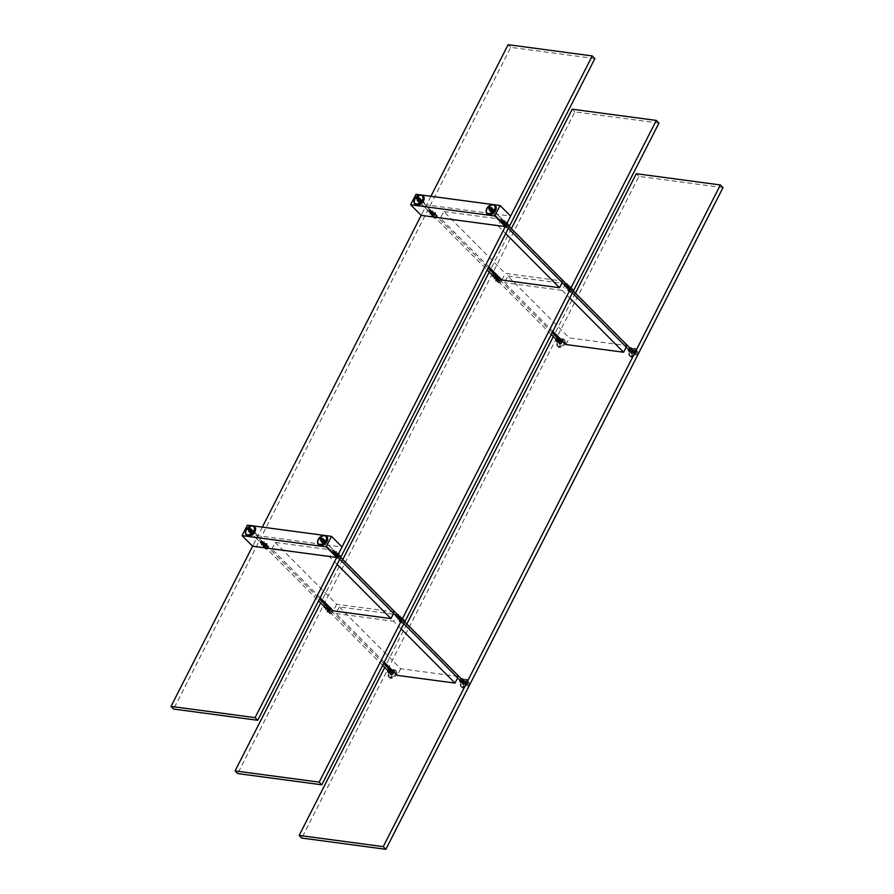 <?xml version="1.0" encoding="UTF-8"?>
<svg xmlns="http://www.w3.org/2000/svg" width="894" height="894" viewBox="0 0 894 894"><rect width="100%" height="100%" fill="white"/><g stroke="black" fill="none" stroke-linecap="round" stroke-linejoin="round"><path stroke-width="0.67" stroke-dasharray="4.47 3.35" d="M462.958 680.591A1.643 1.073 135.2 0 1 462.924 680.669A1.643 1.073 135.2 0 1 462.88 680.759A1.643 1.073 135.2 0 1 461.751 681.843A1.643 1.073 135.2 0 1 461.673 681.876M460.298 681.306A1.643 1.073 135.2 0 1 460.924 679.831A1.643 1.073 135.2 0 1 462.399 679.216M461.729 678.814A1.978 1.285 -44.8 0 0 459.907 680.625M575.434 293.143L554.906 333.428M554.235 334.747L553.297 336.602M406.859 624.001L386.331 664.287M385.66 665.594L384.711 667.449M558.225 338.345A1.978 1.285 -44.8 0 0 556.403 340.145M630.304 347.967A1.978 1.285 -44.8 0 0 628.482 349.777M389.65 669.193A1.978 1.285 -44.8 0 0 387.828 671.003M465.171 683.05A1.643 1.073 -44.8 0 0 465.137 681.731A1.643 1.073 -44.8 0 0 463.897 681.653A1.643 1.073 -44.8 0 0 462.723 682.826A1.643 1.073 -44.8 0 0 462.801 684.055A1.643 1.073 -44.8 0 0 465.171 683.05M559.454 340.111A1.643 1.073 135.2 0 1 559.42 340.189A1.643 1.073 135.2 0 1 559.387 340.279A1.643 1.073 135.2 0 1 558.247 341.363A1.643 1.073 135.2 0 1 558.169 341.396M556.806 340.826A1.643 1.073 135.2 0 1 557.42 339.351A1.643 1.073 135.2 0 1 558.906 338.737M561.667 342.57A1.643 1.073 -44.8 0 0 561.633 341.251A1.643 1.073 -44.8 0 0 560.404 341.173A1.643 1.073 -44.8 0 0 559.219 342.346A1.643 1.073 -44.8 0 0 559.298 343.575A1.643 1.073 -44.8 0 0 561.667 342.57M390.879 670.969A1.643 1.073 135.2 0 1 390.846 671.048A1.643 1.073 135.2 0 1 390.801 671.126A1.643 1.073 135.2 0 1 389.672 672.21A1.643 1.073 135.2 0 1 389.594 672.243M388.219 671.685A1.643 1.073 135.2 0 1 388.845 670.209A1.643 1.073 135.2 0 1 390.32 669.595M393.092 673.428A1.643 1.073 -44.8 0 0 393.058 672.109A1.643 1.073 -44.8 0 0 391.818 672.02A1.643 1.073 -44.8 0 0 390.644 673.193A1.643 1.073 -44.8 0 0 390.723 674.422A1.643 1.073 -44.8 0 0 393.092 673.428M631.533 349.733A1.643 1.073 135.2 0 1 631.51 349.811A1.643 1.073 135.2 0 1 631.466 349.9A1.643 1.073 135.2 0 1 630.326 350.984A1.643 1.073 135.2 0 1 630.248 351.018M628.884 350.459A1.643 1.073 135.2 0 1 629.499 348.984A1.643 1.073 135.2 0 1 630.985 348.369M633.745 352.202A1.643 1.073 -44.8 0 0 633.712 350.884A1.643 1.073 -44.8 0 0 632.483 350.794A1.643 1.073 -44.8 0 0 631.298 351.968A1.643 1.073 -44.8 0 0 631.376 353.197A1.643 1.073 -44.8 0 0 633.745 352.202M465.584 683.262A1.978 1.285 135.2 0 1 463.349 684.726A1.978 1.285 135.2 0 1 462.645 682.982A1.978 1.285 135.2 0 1 464.064 681.574A1.978 1.285 135.2 0 1 465.573 681.709A1.978 1.285 135.2 0 1 465.584 683.262M723.011 187.595L638.919 176.364L301.77 838.069M634.159 352.415A1.978 1.285 135.2 0 1 631.924 353.879A1.978 1.285 135.2 0 1 631.231 352.124A1.978 1.285 135.2 0 1 632.639 350.727A1.978 1.285 135.2 0 1 634.148 350.85A1.978 1.285 135.2 0 1 634.159 352.415M562.08 342.782A1.978 1.285 135.2 0 1 559.845 344.246A1.978 1.285 135.2 0 1 559.152 342.503A1.978 1.285 135.2 0 1 560.56 341.095A1.978 1.285 135.2 0 1 562.069 341.229A1.978 1.285 135.2 0 1 562.08 342.782M393.505 673.64A1.978 1.285 135.2 0 1 391.259 675.104A1.978 1.285 135.2 0 1 390.566 673.361A1.978 1.285 135.2 0 1 391.985 671.953A1.978 1.285 135.2 0 1 393.494 672.087A1.978 1.285 135.2 0 1 393.505 673.64M636.293 173.715L638.919 176.364M626.225 347.073L626.962 345.62L569.299 337.91L507.859 276.056L504.495 282.683L552.827 331.339M626.962 345.62L565.522 283.756L507.859 276.056M565.522 283.756L562.158 290.382L504.495 282.683M562.158 290.382L569.791 298.06M565.936 344.536L569.299 337.91M384.252 662.197L335.909 613.53L339.284 606.914L396.947 614.614L458.387 676.467L457.639 677.931M339.284 606.914L400.724 668.768L458.387 676.467M400.724 668.768L397.349 675.383M401.205 628.918L393.572 621.229L396.947 614.614M335.909 613.53L393.572 621.229M398.512 616.067A1.151 0.749 135.2 0 1 397.573 616.994M396.634 616.514A1.151 0.749 135.2 0 1 398.042 615.117M397.629 614.703A1.486 0.972 -44.8 0 0 396.221 616.1M511.357 228.64L490.828 268.926M490.169 270.245L489.219 272.089M342.782 559.499L322.253 599.785M321.583 601.092L320.644 602.947M494.125 274.223A1.486 0.972 -44.8 0 0 492.728 275.62M566.204 283.856A1.486 0.972 -44.8 0 0 564.807 285.242M325.55 605.082A1.486 0.972 -44.8 0 0 324.142 606.467M400.736 618.503A1.151 0.749 -44.8 0 0 399.026 618.335A1.151 0.749 -44.8 0 0 400.736 618.503M495.008 275.587A1.151 0.749 135.2 0 1 494.08 276.514M493.13 276.034A1.151 0.749 135.2 0 1 494.538 274.637M497.232 278.023A1.151 0.749 -44.8 0 0 495.522 277.855A1.151 0.749 -44.8 0 0 497.232 278.023M326.433 606.445A1.151 0.749 135.2 0 1 325.494 607.372M324.556 606.881A1.151 0.749 135.2 0 1 325.952 605.495M328.657 608.87A1.151 0.749 -44.8 0 0 326.947 608.713A1.151 0.749 -44.8 0 0 328.657 608.87M567.087 285.208A1.151 0.749 135.2 0 1 566.159 286.136M565.209 285.655A1.151 0.749 135.2 0 1 566.617 284.27M569.31 287.644A1.151 0.749 -44.8 0 0 567.601 287.488A1.151 0.749 -44.8 0 0 569.31 287.644M401.149 618.715A1.486 0.972 135.2 0 1 398.947 618.503A1.486 0.972 135.2 0 1 401.149 618.715M658.945 123.081L574.853 111.862L237.692 773.567M569.724 287.857A1.486 0.972 135.2 0 1 567.522 287.644A1.486 0.972 135.2 0 1 569.724 287.857M497.645 278.235A1.486 0.972 135.2 0 1 495.444 278.023A1.486 0.972 135.2 0 1 497.645 278.235M329.07 609.082A1.486 0.972 135.2 0 1 326.869 608.87A1.486 0.972 135.2 0 1 329.07 609.082M572.216 109.202L574.853 111.862M562.147 282.571L562.896 281.107L505.233 273.408L443.793 211.554L440.418 218.17L488.761 266.837M562.896 281.107L501.456 219.253L443.793 211.554M501.456 219.253L498.081 225.869L440.418 218.17M498.081 225.869L505.713 233.557M501.858 280.023L505.233 273.408M337.139 564.416L329.506 556.727L332.87 550.112L394.31 611.965L393.572 613.429M320.175 597.695L271.843 549.028L329.506 556.727M271.843 549.028L275.207 542.412L332.87 550.112M275.207 542.412L336.647 604.266L394.31 611.965M336.647 604.266L333.283 610.881M334.378 551.699A1.151 0.749 135.2 0 1 332.713 552.403A1.151 0.749 135.2 0 1 334.356 550.771A1.151 0.749 135.2 0 1 334.378 551.699M334.445 551.553A1.486 0.972 -44.8 0 0 334.479 551.475L333.417 552.526A1.486 0.972 -44.8 0 0 334.445 551.553M430.908 196.278L421.186 215.365L426.516 204.894L510.619 216.113M262.333 527.136L252.6 546.223L257.941 535.741L342.033 546.972M430.942 211.073A1.486 0.972 -44.8 0 0 430.975 210.995L429.913 212.046A1.486 0.972 -44.8 0 0 430.942 211.073M503.02 220.695A1.486 0.972 -44.8 0 0 503.054 220.617L501.992 221.678A1.486 0.972 -44.8 0 0 503.02 220.695M262.367 541.932A1.486 0.972 -44.8 0 0 262.4 541.853L261.339 542.904A1.486 0.972 -44.8 0 0 262.367 541.932M336.658 554.001A1.151 0.749 -44.8 0 0 334.948 553.833A1.151 0.749 -44.8 0 0 336.658 554.001M430.874 211.219A1.151 0.749 135.2 0 1 429.221 211.923A1.151 0.749 135.2 0 1 430.852 210.291A1.151 0.749 135.2 0 1 430.874 211.219M433.154 213.521A1.151 0.749 -44.8 0 0 431.444 213.353A1.151 0.749 -44.8 0 0 433.154 213.521M262.3 542.077A1.151 0.749 135.2 0 1 260.635 542.77A1.151 0.749 135.2 0 1 262.277 541.149A1.151 0.749 135.2 0 1 262.3 542.077M264.579 544.368A1.151 0.749 -44.8 0 0 262.87 544.211A1.151 0.749 -44.8 0 0 264.579 544.368M502.953 220.84A1.151 0.749 135.2 0 1 501.299 221.544A1.151 0.749 135.2 0 1 502.931 219.924A1.151 0.749 135.2 0 1 502.953 220.84M505.233 223.142A1.151 0.749 -44.8 0 0 503.523 222.975A1.151 0.749 -44.8 0 0 505.233 223.142M337.072 554.202A1.486 0.972 135.2 0 1 334.87 553.989A1.486 0.972 135.2 0 1 337.072 554.202M594.868 58.579L510.776 47.348L173.615 709.054M505.658 223.355A1.486 0.972 135.2 0 1 503.456 223.142A1.486 0.972 135.2 0 1 505.658 223.355M433.579 213.722A1.486 0.972 135.2 0 1 431.377 213.51A1.486 0.972 135.2 0 1 433.579 213.722M264.993 544.58A1.486 0.972 135.2 0 1 262.791 544.368A1.486 0.972 135.2 0 1 264.993 544.58M508.138 44.7L510.776 47.348M332.691 552.201A1.151 0.749 -44.8 0 0 333.998 550.425A1.151 0.749 -44.8 0 0 332.691 552.201M332.724 552.648A1.486 0.972 135.2 0 1 333.306 550.291A1.486 0.972 135.2 0 1 332.724 552.648M260.646 543.027A1.486 0.972 135.2 0 1 261.227 540.669A1.486 0.972 135.2 0 1 260.646 543.027M322.51 541.943A1.151 0.749 135.2 0 1 323.818 540.166A1.151 0.749 135.2 0 1 322.51 541.943M260.612 542.569A1.151 0.749 -44.8 0 0 261.92 540.792A1.151 0.749 -44.8 0 0 260.612 542.569M250.432 532.321A1.151 0.749 135.2 0 1 251.739 530.544A1.151 0.749 135.2 0 1 250.432 532.321M322.198 542.043A1.486 0.972 -44.8 0 0 323.416 539.563A1.486 0.972 -44.8 0 0 322.198 542.043M250.119 532.422A1.486 0.972 -44.8 0 0 251.337 529.93A1.486 0.972 -44.8 0 0 250.119 532.422M257.941 535.741L247.415 525.136M419.007 201.463A1.151 0.749 135.2 0 1 420.314 199.686A1.151 0.749 135.2 0 1 419.007 201.463M418.694 201.563A1.486 0.972 -44.8 0 0 419.912 199.083A1.486 0.972 -44.8 0 0 418.694 201.563M490.772 211.196A1.486 0.972 -44.8 0 0 491.991 208.704A1.486 0.972 -44.8 0 0 490.772 211.196M429.187 211.722A1.151 0.749 -44.8 0 0 430.506 209.945A1.151 0.749 -44.8 0 0 429.187 211.722M491.085 211.096A1.151 0.749 135.2 0 1 492.404 209.319A1.151 0.749 135.2 0 1 491.085 211.096M501.277 221.343A1.151 0.749 -44.8 0 0 502.584 219.566A1.151 0.749 -44.8 0 0 501.277 221.343M429.232 212.169A1.486 0.972 135.2 0 1 429.802 209.811A1.486 0.972 135.2 0 1 429.232 212.169M501.31 221.79A1.486 0.972 135.2 0 1 501.88 219.432A1.486 0.972 135.2 0 1 501.31 221.79M415.989 194.289L426.516 204.894M248.845 529.237L249.772 529.058L249.56 530.019L248.633 530.198L248.845 529.237M250.074 530.466L249.862 531.427L250.789 531.248L251.002 530.287L250.074 530.466A1.151 0.749 -44.8 0 0 251.113 531.595A1.151 0.749 -44.8 0 0 250.096 530.477M249.929 530.31A1.151 0.749 135.2 0 1 250.935 531.416A1.151 0.749 135.2 0 1 249.929 530.31M250.074 533.26L252.812 530.645L251.147 528.812L248.409 531.427L249.772 532.958L252.812 530.645M252.51 530.343L251.147 528.812M250.845 528.51L248.409 531.427M248.107 531.125L249.772 532.958M246.409 534.266A5.263 3.442 135.2 0 1 247.996 528.198A5.263 3.442 135.2 0 1 253.862 526.857M252.6 530.332L249.75 533.059L248.018 531.148L250.868 528.421L253.047 530.768L251.303 528.857L248.454 531.595L250.186 533.494L253.047 530.768M245.515 531.863A5.755 3.766 135.2 0 1 251.46 525.951M246.453 535.003A5.755 3.766 135.2 0 1 248.096 528.51A5.755 3.766 135.2 0 1 254.6 526.912M265.462 545.597A0.983 0.648 135.2 0 1 264.367 544.893A0.983 0.648 135.2 0 1 265.462 545.597M250.186 530.22A0.983 0.648 -44.8 0 0 249.102 529.516A0.983 0.648 -44.8 0 0 250.186 530.22M264.669 544.535A1.039 0.682 135.2 0 1 263.182 545.161A1.039 0.682 135.2 0 1 264.646 543.708A1.039 0.682 135.2 0 1 264.669 544.535M265.026 544.893A1.039 0.682 -44.8 0 0 263.786 544.312A1.039 0.682 -44.8 0 0 263.529 545.519A1.039 0.682 -44.8 0 0 265.026 544.893M266.311 544.759A3.285 2.146 135.2 0 1 261.584 546.748A3.285 2.146 135.2 0 1 262.4 542.904A3.285 2.146 135.2 0 1 266.244 542.11A3.285 2.146 135.2 0 1 266.311 544.759M266.669 545.105A3.285 2.146 135.2 0 1 261.931 547.106A3.285 2.146 135.2 0 1 262.747 543.261A3.285 2.146 135.2 0 1 266.602 542.468A3.285 2.146 135.2 0 1 266.669 545.105M265.797 545.072A1.978 1.285 -44.8 0 0 265.753 543.485A1.978 1.285 -44.8 0 0 264.278 543.384A1.978 1.285 -44.8 0 0 262.858 544.792A1.978 1.285 -44.8 0 0 262.948 546.268A1.978 1.285 -44.8 0 0 265.797 545.072M265.585 544.96A1.81 1.185 135.2 0 1 263.529 546.312A1.81 1.185 135.2 0 1 262.892 544.703A1.81 1.185 135.2 0 1 264.188 543.418A1.81 1.185 135.2 0 1 265.574 543.541A1.81 1.185 135.2 0 1 265.585 544.96M268.423 547.72A1.978 1.285 135.2 0 1 267.06 549.017A1.978 1.285 135.2 0 1 265.585 548.916A1.978 1.285 135.2 0 1 266.077 546.614A1.978 1.285 135.2 0 1 268.39 546.133A1.978 1.285 135.2 0 1 268.479 547.62A1.978 1.285 135.2 0 1 268.423 547.72M265.049 544.893A1.073 0.704 135.2 0 1 263.484 544.681A1.073 0.704 135.2 0 1 265.049 544.893M268.39 547.787A1.81 1.185 -44.8 0 0 268.446 547.698A1.81 1.185 -44.8 0 0 267.518 546.1A1.81 1.185 -44.8 0 0 265.552 548.056A1.81 1.185 -44.8 0 0 267.15 548.983A1.81 1.185 -44.8 0 0 268.39 547.787M266.479 547.541L266.501 548.19L267.652 547.05L266.479 547.541M264.557 545.597L265.719 545.105L265.73 545.753L264.568 546.245L264.557 545.597M264.367 545.563A1.073 0.704 -44.8 0 0 265.92 545.776A1.073 0.704 -44.8 0 0 264.367 545.563M328.523 609.473A0.983 0.648 135.2 0 1 329.428 610.39A0.983 0.648 135.2 0 1 328.523 609.473M264.445 544.96A0.983 0.648 -44.8 0 0 265.35 545.888A0.983 0.648 -44.8 0 0 264.445 544.96M328.746 609.038A1.039 0.682 135.2 0 1 327.249 609.674A1.039 0.682 135.2 0 1 328.724 608.211A1.039 0.682 135.2 0 1 328.746 609.038M329.093 609.395A1.039 0.682 -44.8 0 0 327.863 608.814A1.039 0.682 -44.8 0 0 327.606 610.021A1.039 0.682 -44.8 0 0 329.093 609.395A1.073 0.704 135.2 0 1 327.562 609.194A1.073 0.704 135.2 0 1 329.115 609.395M330.389 609.261A3.285 2.146 135.2 0 1 325.651 611.261A3.285 2.146 135.2 0 1 326.478 607.417A3.285 2.146 135.2 0 1 330.322 606.624A3.285 2.146 135.2 0 1 330.389 609.261M330.746 609.619A3.285 2.146 135.2 0 1 326.008 611.608A3.285 2.146 135.2 0 1 326.824 607.764A3.285 2.146 135.2 0 1 330.668 606.97A3.285 2.146 135.2 0 1 330.746 609.619M329.864 609.574A1.978 1.285 -44.8 0 0 329.83 607.987A1.978 1.285 -44.8 0 0 328.344 607.886A1.978 1.285 -44.8 0 0 326.936 609.295A1.978 1.285 -44.8 0 0 327.025 610.77A1.978 1.285 -44.8 0 0 329.864 609.574M329.662 609.473A1.81 1.185 135.2 0 1 327.606 610.814A1.81 1.185 135.2 0 1 326.969 609.216A1.81 1.185 135.2 0 1 328.266 607.92A1.81 1.185 135.2 0 1 329.651 608.043A1.81 1.185 135.2 0 1 329.662 609.473M332.501 612.222A1.978 1.285 135.2 0 1 331.138 613.53A1.978 1.285 135.2 0 1 329.662 613.429A1.978 1.285 135.2 0 1 330.154 611.116A1.978 1.285 135.2 0 1 332.456 610.636A1.978 1.285 135.2 0 1 332.557 612.122A1.978 1.285 135.2 0 1 332.501 612.222A1.81 1.185 -44.8 0 0 331.596 610.602A1.81 1.185 -44.8 0 0 329.629 612.558A1.81 1.185 -44.8 0 0 331.216 613.485A1.81 1.185 -44.8 0 0 332.467 612.301A1.81 1.185 -44.8 0 0 332.512 612.2L332.557 612.122M330.556 612.044L330.568 612.692L331.719 611.552L330.556 612.044M328.623 610.099L329.785 609.607L329.808 610.256L328.646 610.747L328.623 610.099M328.433 610.077A1.073 0.704 -44.8 0 0 329.998 610.278A1.073 0.704 -44.8 0 0 328.433 610.077M392.399 672.78A0.983 0.648 135.2 0 1 392.667 674.054A0.983 0.648 135.2 0 1 391.527 673.439A0.983 0.648 135.2 0 1 392.399 672.78M330.612 610.568A0.983 0.648 -44.8 0 0 329.718 612.088A0.983 0.648 -44.8 0 0 331.126 610.691A0.983 0.648 -44.8 0 0 330.612 610.568M390.801 676.859L391.483 675.976L390.801 676.859M391.326 677.395L392.008 676.512L391.326 677.395M393.651 671.863L394.332 670.981L393.651 671.863M394.176 672.4L394.857 671.517L394.176 672.4M392.03 674.467L392.991 673.227L392.03 674.467M388.868 671.293L389.829 670.042L388.868 671.293M389.974 669.729A1.151 0.749 135.2 0 1 388.354 671.327M388.275 671.036A1.151 0.749 135.2 0 1 389.683 669.651M388.108 670.858A1.151 0.749 135.2 0 1 389.505 669.472M387.873 670.623A1.486 0.972 135.2 0 1 389.27 669.237M391.538 674.847A1.486 0.972 135.2 0 1 393.282 672.579A1.486 0.972 135.2 0 1 391.538 674.847M389.974 677.585A4.772 3.118 135.2 0 1 388.856 676.981A4.772 3.118 135.2 0 1 389.404 672.12A4.772 3.118 135.2 0 1 394.5 669.662A4.772 3.118 135.2 0 1 395.617 670.254A4.772 3.118 135.2 0 1 395.059 675.115A4.772 3.118 135.2 0 1 389.974 677.585M390.767 678.378A4.772 3.118 135.2 0 1 389.639 677.775A4.772 3.118 135.2 0 1 390.197 672.925A4.772 3.118 135.2 0 1 395.282 670.455A4.772 3.118 135.2 0 1 396.411 671.059A4.772 3.118 135.2 0 1 395.852 675.92A4.772 3.118 135.2 0 1 390.767 678.378M392.142 672.456A1.564 1.017 -44.8 0 0 391.125 674.724A1.564 1.017 -44.8 0 0 393.349 672.523A1.564 1.017 -44.8 0 0 392.142 672.456M391.963 672.277A1.564 1.017 135.2 0 1 392.779 674.165A1.564 1.017 135.2 0 1 390.957 674.545A1.564 1.017 135.2 0 1 391.963 672.277M391.952 670.12A4.694 3.062 135.2 0 1 395.561 670.321A4.694 3.062 135.2 0 1 394.399 675.797A4.694 3.062 135.2 0 1 388.912 676.926A4.694 3.062 135.2 0 1 391.952 670.12M391.773 669.941A4.694 3.062 -44.8 0 0 388.734 676.747A4.694 3.062 -44.8 0 0 394.22 675.618A4.694 3.062 -44.8 0 0 395.383 670.142A4.694 3.062 -44.8 0 0 391.773 669.941M320.924 538.858L321.862 538.68L321.639 539.641L320.711 539.82L320.924 538.858M322.153 540.099L321.941 541.06L322.868 540.881L323.08 539.92L322.153 540.099A1.151 0.749 -44.8 0 0 323.192 541.216A1.151 0.749 -44.8 0 0 322.175 540.11M322.008 539.931A1.151 0.749 135.2 0 1 323.013 541.049A1.151 0.749 135.2 0 1 322.008 539.931M322.153 542.881L324.891 540.267L323.226 538.445L320.488 541.06L321.851 542.591L324.891 540.267M324.589 539.976L323.226 538.445M322.924 538.143L320.488 541.06M320.186 540.758L321.851 542.591M318.487 543.887A5.263 3.442 135.2 0 1 320.074 537.819A5.263 3.442 135.2 0 1 325.941 536.489M324.678 539.954L321.829 542.68L320.097 540.769L322.946 538.043L325.125 540.401L323.382 538.49L320.533 541.216L322.276 543.127L325.125 540.401M317.593 541.485A5.755 3.766 135.2 0 1 323.539 535.584M318.532 544.625A5.755 3.766 135.2 0 1 320.175 538.132A5.755 3.766 135.2 0 1 326.679 536.545M337.541 555.219A0.983 0.648 135.2 0 1 336.457 554.526A0.983 0.648 135.2 0 1 337.541 555.219M322.265 539.842A0.983 0.648 -44.8 0 0 321.181 539.149A0.983 0.648 -44.8 0 0 322.265 539.842M336.747 554.157A1.039 0.682 135.2 0 1 335.261 554.794A1.039 0.682 135.2 0 1 336.725 553.33A1.039 0.682 135.2 0 1 336.747 554.157M337.105 554.515A1.039 0.682 -44.8 0 0 335.865 553.934A1.039 0.682 -44.8 0 0 335.608 555.14A1.039 0.682 -44.8 0 0 337.105 554.515M338.401 554.381A3.285 2.146 135.2 0 1 333.663 556.381A3.285 2.146 135.2 0 1 334.479 552.537A3.285 2.146 135.2 0 1 338.323 551.743A3.285 2.146 135.2 0 1 338.401 554.381M338.748 554.738A3.285 2.146 135.2 0 1 334.01 556.727A3.285 2.146 135.2 0 1 334.825 552.883A3.285 2.146 135.2 0 1 338.681 552.09A3.285 2.146 135.2 0 1 338.748 554.738M337.876 554.693A1.978 1.285 -44.8 0 0 337.831 553.107A1.978 1.285 -44.8 0 0 336.356 553.006A1.978 1.285 -44.8 0 0 334.937 554.414A1.978 1.285 -44.8 0 0 335.026 555.889A1.978 1.285 -44.8 0 0 337.876 554.693M337.664 554.593A1.81 1.185 135.2 0 1 335.619 555.934A1.81 1.185 135.2 0 1 334.982 554.336A1.81 1.185 135.2 0 1 336.278 553.04A1.81 1.185 135.2 0 1 337.653 553.163A1.81 1.185 135.2 0 1 337.664 554.593M340.502 557.342A1.978 1.285 135.2 0 1 339.139 558.649A1.978 1.285 135.2 0 1 337.664 558.549A1.978 1.285 135.2 0 1 338.156 556.236A1.978 1.285 135.2 0 1 340.469 555.766A1.978 1.285 135.2 0 1 340.558 557.241A1.978 1.285 135.2 0 1 340.502 557.342M337.127 554.515A1.073 0.704 135.2 0 1 335.563 554.314A1.073 0.704 135.2 0 1 337.127 554.515M340.48 557.42A1.81 1.185 -44.8 0 0 340.525 557.32A1.81 1.185 -44.8 0 0 339.597 555.722A1.81 1.185 -44.8 0 0 337.63 557.677A1.81 1.185 -44.8 0 0 339.228 558.605A1.81 1.185 -44.8 0 0 340.48 557.42M338.558 557.163L338.58 557.811L339.731 556.671L338.558 557.163M336.636 555.219L337.798 554.727L337.809 555.375L336.647 555.867L336.636 555.219M336.446 555.196A1.073 0.704 -44.8 0 0 337.999 555.397A1.073 0.704 -44.8 0 0 336.446 555.196M400.601 619.095A0.983 0.648 135.2 0 1 401.507 620.011A0.983 0.648 135.2 0 1 400.601 619.095M336.524 554.593A0.983 0.648 -44.8 0 0 337.429 555.509A0.983 0.648 -44.8 0 0 336.524 554.593M400.825 618.67A1.039 0.682 135.2 0 1 399.327 619.296A1.039 0.682 135.2 0 1 400.803 617.832A1.039 0.682 135.2 0 1 400.825 618.67M401.171 619.017A1.039 0.682 -44.8 0 0 399.942 618.436A1.039 0.682 -44.8 0 0 399.685 619.654A1.039 0.682 -44.8 0 0 401.171 619.017A1.073 0.704 135.2 0 1 399.64 618.816A1.073 0.704 135.2 0 1 401.194 619.028M402.468 618.883A3.285 2.146 135.2 0 1 397.729 620.883A3.285 2.146 135.2 0 1 398.556 617.039A3.285 2.146 135.2 0 1 402.401 616.245A3.285 2.146 135.2 0 1 402.468 618.883M402.825 619.24A3.285 2.146 135.2 0 1 398.087 621.241A3.285 2.146 135.2 0 1 398.903 617.396A3.285 2.146 135.2 0 1 402.758 616.603A3.285 2.146 135.2 0 1 402.825 619.24M401.942 619.196A1.978 1.285 -44.8 0 0 401.909 617.62A1.978 1.285 -44.8 0 0 400.434 617.519A1.978 1.285 -44.8 0 0 399.015 618.916A1.978 1.285 -44.8 0 0 399.104 620.402A1.978 1.285 -44.8 0 0 401.942 619.196M401.741 619.095A1.81 1.185 135.2 0 1 399.685 620.436A1.81 1.185 135.2 0 1 399.048 618.838A1.81 1.185 135.2 0 1 400.344 617.553A1.81 1.185 135.2 0 1 401.73 617.676A1.81 1.185 135.2 0 1 401.741 619.095M404.58 621.855A1.978 1.285 135.2 0 1 403.216 623.152A1.978 1.285 135.2 0 1 401.741 623.051A1.978 1.285 135.2 0 1 402.233 620.738A1.978 1.285 135.2 0 1 404.535 620.268A1.978 1.285 135.2 0 1 404.636 621.743A1.978 1.285 135.2 0 1 404.58 621.855A1.81 1.185 -44.8 0 0 403.675 620.235A1.81 1.185 -44.8 0 0 401.708 622.179A1.81 1.185 -44.8 0 0 403.295 623.118A1.81 1.185 -44.8 0 0 404.546 621.922A1.81 1.185 -44.8 0 0 404.591 621.822L404.636 621.743M402.635 621.665L402.658 622.313L403.797 621.174L402.635 621.665M400.702 619.721L401.875 619.229L400.724 620.369L400.702 619.721M400.512 619.698A1.073 0.704 -44.8 0 0 402.077 619.911A1.073 0.704 -44.8 0 0 400.512 619.698M464.478 682.401A0.983 0.648 135.2 0 1 464.746 683.686A0.983 0.648 135.2 0 1 463.606 683.061A0.983 0.648 135.2 0 1 464.478 682.401M402.691 620.201A0.983 0.648 -44.8 0 0 401.797 621.71A0.983 0.648 -44.8 0 0 403.205 620.324A0.983 0.648 -44.8 0 0 402.691 620.201M462.88 686.491L463.561 685.609L462.88 686.491M463.405 687.017L464.087 686.134L463.405 687.017M465.729 681.496L466.411 680.613L465.729 681.496M466.255 682.021L466.936 681.139L466.255 682.021M464.109 684.1L465.07 682.86L464.109 684.1M460.946 680.915L461.907 679.675L460.946 680.915M462.053 679.351A1.151 0.749 135.2 0 1 460.444 680.96M460.354 680.669A1.151 0.749 135.2 0 1 461.762 679.272M460.186 680.49A1.151 0.749 135.2 0 1 461.583 679.094M459.952 680.256A1.486 0.972 135.2 0 1 461.349 678.859M463.617 684.48A1.486 0.972 135.2 0 1 465.372 682.2A1.486 0.972 135.2 0 1 463.617 684.48M462.053 687.207A4.772 3.118 135.2 0 1 460.935 686.614A4.772 3.118 135.2 0 1 461.494 681.753A4.772 3.118 135.2 0 1 466.579 679.284A4.772 3.118 135.2 0 1 467.696 679.887A4.772 3.118 135.2 0 1 467.149 684.748A4.772 3.118 135.2 0 1 462.053 687.207M462.846 688A4.772 3.118 135.2 0 1 461.717 687.408A4.772 3.118 135.2 0 1 462.276 682.547A4.772 3.118 135.2 0 1 467.361 680.088A4.772 3.118 135.2 0 1 468.49 680.68A4.772 3.118 135.2 0 1 467.931 685.542A4.772 3.118 135.2 0 1 462.846 688M464.221 682.077A1.564 1.017 -44.8 0 0 463.204 684.346A1.564 1.017 -44.8 0 0 465.428 682.144A1.564 1.017 -44.8 0 0 464.221 682.077M464.042 681.91A1.564 1.017 135.2 0 1 464.858 683.798A1.564 1.017 135.2 0 1 463.036 684.167A1.564 1.017 135.2 0 1 464.042 681.91M464.031 679.753A4.694 3.062 135.2 0 1 467.64 679.943A4.694 3.062 135.2 0 1 466.478 685.419A4.694 3.062 135.2 0 1 460.991 686.547A4.694 3.062 135.2 0 1 464.031 679.753M463.852 679.574A4.694 3.062 -44.8 0 0 460.812 686.38A4.694 3.062 -44.8 0 0 466.299 685.24A4.694 3.062 -44.8 0 0 467.473 679.764A4.694 3.062 -44.8 0 0 463.852 679.574M417.431 198.379L418.358 198.2L418.135 199.161L417.207 199.34L417.431 198.379M418.649 199.619L418.437 200.58L419.364 200.401L419.588 199.44L418.649 199.619A1.151 0.749 -44.8 0 0 419.688 200.737A1.151 0.749 -44.8 0 0 418.683 199.63M418.504 199.451A1.151 0.749 135.2 0 1 419.521 200.569A1.151 0.749 135.2 0 1 418.504 199.451M418.649 202.402L421.387 199.787L419.722 197.965L416.984 200.58L418.358 202.111L421.387 199.787M421.085 199.496L419.722 197.965M419.42 197.663L416.984 200.58M416.693 200.278L418.358 202.111M414.984 203.407A5.263 3.442 135.2 0 1 416.57 197.339A5.263 3.442 135.2 0 1 422.437 196.01M421.186 199.474L418.325 202.2L416.593 200.29L419.442 197.563L421.622 199.921L419.878 198.01L417.029 200.737L418.772 202.647L421.622 199.921M414.101 201.005A5.755 3.766 135.2 0 1 420.046 195.104M415.039 204.145A5.755 3.766 135.2 0 1 416.671 197.652A5.755 3.766 135.2 0 1 423.175 196.065M434.037 214.739A0.983 0.648 135.2 0 1 432.953 214.046A0.983 0.648 135.2 0 1 434.037 214.739M418.772 199.362A0.983 0.648 -44.8 0 0 417.677 198.669A0.983 0.648 -44.8 0 0 418.772 199.362M433.244 213.677A1.039 0.682 135.2 0 1 431.757 214.314A1.039 0.682 135.2 0 1 433.232 212.85A1.039 0.682 135.2 0 1 433.244 213.677M433.601 214.035A1.039 0.682 -44.8 0 0 432.361 213.454A1.039 0.682 -44.8 0 0 432.104 214.661A1.039 0.682 -44.8 0 0 433.601 214.035M434.897 213.901A3.285 2.146 135.2 0 1 430.159 215.901A3.285 2.146 135.2 0 1 430.975 212.057A3.285 2.146 135.2 0 1 434.83 211.263A3.285 2.146 135.2 0 1 434.897 213.901M435.244 214.258A3.285 2.146 135.2 0 1 430.506 216.247A3.285 2.146 135.2 0 1 431.333 212.403A3.285 2.146 135.2 0 1 435.177 211.61A3.285 2.146 135.2 0 1 435.244 214.258M434.372 214.214A1.978 1.285 -44.8 0 0 434.328 212.627A1.978 1.285 -44.8 0 0 432.852 212.526A1.978 1.285 -44.8 0 0 431.444 213.934A1.978 1.285 -44.8 0 0 431.534 215.409A1.978 1.285 -44.8 0 0 434.372 214.214M434.16 214.113A1.81 1.185 135.2 0 1 432.115 215.454A1.81 1.185 135.2 0 1 431.478 213.856A1.81 1.185 135.2 0 1 432.774 212.571A1.81 1.185 135.2 0 1 434.149 212.683A1.81 1.185 135.2 0 1 434.16 214.113M437.01 216.862A1.978 1.285 135.2 0 1 435.646 218.17A1.978 1.285 135.2 0 1 434.16 218.069A1.978 1.285 135.2 0 1 434.652 215.756A1.978 1.285 135.2 0 1 436.965 215.286A1.978 1.285 135.2 0 1 437.054 216.761A1.978 1.285 135.2 0 1 437.01 216.862A1.81 1.185 -44.8 0 0 436.093 215.242A1.81 1.185 -44.8 0 0 434.138 217.197A1.81 1.185 -44.8 0 0 435.724 218.125A1.81 1.185 -44.8 0 0 436.976 216.94A1.81 1.185 -44.8 0 0 437.021 216.84L437.054 216.761M433.624 214.035A1.073 0.704 135.2 0 1 432.059 213.834A1.073 0.704 135.2 0 1 433.624 214.035M435.065 216.683L435.076 217.331L436.227 216.192L435.065 216.683M433.132 214.739L434.294 214.247L434.316 214.895L433.143 215.387L433.132 214.739M432.942 214.716A1.073 0.704 -44.8 0 0 434.506 214.918A1.073 0.704 -44.8 0 0 432.942 214.716M497.098 278.615A0.983 0.648 135.2 0 1 498.003 279.531A0.983 0.648 135.2 0 1 497.098 278.615M433.02 214.113A0.983 0.648 -44.8 0 0 433.925 215.029A0.983 0.648 -44.8 0 0 433.02 214.113M497.321 278.19A1.039 0.682 135.2 0 1 495.835 278.816A1.039 0.682 135.2 0 1 497.299 277.352A1.039 0.682 135.2 0 1 497.321 278.19M497.679 278.537A1.039 0.682 -44.8 0 0 496.438 277.956A1.039 0.682 -44.8 0 0 496.181 279.174A1.039 0.682 -44.8 0 0 497.679 278.537A1.073 0.704 135.2 0 1 496.136 278.336A1.073 0.704 135.2 0 1 497.701 278.548M498.964 278.403A3.285 2.146 135.2 0 1 494.237 280.403A3.285 2.146 135.2 0 1 495.052 276.559A3.285 2.146 135.2 0 1 498.897 275.765A3.285 2.146 135.2 0 1 498.964 278.403M499.321 278.76A3.285 2.146 135.2 0 1 494.583 280.761A3.285 2.146 135.2 0 1 495.399 276.916A3.285 2.146 135.2 0 1 499.254 276.123A3.285 2.146 135.2 0 1 499.321 278.76M498.45 278.716A1.978 1.285 -44.8 0 0 498.405 277.14A1.978 1.285 -44.8 0 0 496.93 277.039A1.978 1.285 -44.8 0 0 495.511 278.436A1.978 1.285 -44.8 0 0 495.6 279.923A1.978 1.285 -44.8 0 0 498.45 278.716M498.237 278.615A1.81 1.185 135.2 0 1 496.181 279.956A1.81 1.185 135.2 0 1 495.544 278.358A1.81 1.185 135.2 0 1 496.841 277.073A1.81 1.185 135.2 0 1 498.226 277.196A1.81 1.185 135.2 0 1 498.237 278.615M501.076 281.375A1.978 1.285 135.2 0 1 499.712 282.672A1.978 1.285 135.2 0 1 498.237 282.571A1.978 1.285 135.2 0 1 498.729 280.258A1.978 1.285 135.2 0 1 501.042 279.788A1.978 1.285 135.2 0 1 501.132 281.264A1.978 1.285 135.2 0 1 501.076 281.375M501.042 281.442A1.81 1.185 -44.8 0 0 501.098 281.342A1.81 1.185 -44.8 0 0 500.171 279.755A1.81 1.185 -44.8 0 0 498.204 281.699A1.81 1.185 -44.8 0 0 499.802 282.638A1.81 1.185 -44.8 0 0 501.042 281.442M499.131 281.185L499.154 281.833L500.305 280.694L499.131 281.185M497.209 279.241L498.371 278.749L498.383 279.397L497.22 279.889L497.209 279.241M497.019 279.219A1.073 0.704 -44.8 0 0 498.573 279.431A1.073 0.704 -44.8 0 0 497.019 279.219M560.974 341.921A0.983 0.648 135.2 0 1 561.242 343.207A0.983 0.648 135.2 0 1 560.102 342.581A0.983 0.648 135.2 0 1 560.974 341.921M499.187 279.721A0.983 0.648 -44.8 0 0 498.304 281.23A0.983 0.648 -44.8 0 0 499.701 279.844A0.983 0.648 -44.8 0 0 499.187 279.721M559.376 346.012L560.057 345.129L559.376 346.012M559.912 346.537L560.594 345.654L559.912 346.537M562.225 341.016L562.907 340.133L562.225 341.016M562.762 341.542L563.443 340.659L562.762 341.542M560.605 343.62L561.566 342.38L560.605 343.62M557.443 340.435L558.404 339.195L557.443 340.435M558.549 338.871A1.151 0.749 135.2 0 1 556.94 340.48M556.861 340.189A1.151 0.749 135.2 0 1 558.258 338.792M556.683 340.011A1.151 0.749 135.2 0 1 558.079 338.614M556.448 339.776A1.486 0.972 135.2 0 1 557.845 338.379M560.113 344A1.486 0.972 135.2 0 1 561.868 341.72A1.486 0.972 135.2 0 1 560.113 344M558.56 346.727A4.772 3.118 135.2 0 1 557.431 346.134A4.772 3.118 135.2 0 1 557.99 341.273A4.772 3.118 135.2 0 1 563.075 338.804A4.772 3.118 135.2 0 1 564.203 339.407A4.772 3.118 135.2 0 1 563.645 344.268A4.772 3.118 135.2 0 1 558.56 346.727M559.342 347.52A4.772 3.118 135.2 0 1 558.225 346.928A4.772 3.118 135.2 0 1 558.772 342.067A4.772 3.118 135.2 0 1 563.868 339.608A4.772 3.118 135.2 0 1 564.986 340.201A4.772 3.118 135.2 0 1 564.438 345.062A4.772 3.118 135.2 0 1 559.342 347.52M560.717 341.597A1.564 1.017 -44.8 0 0 559.711 343.866A1.564 1.017 -44.8 0 0 561.924 341.664A1.564 1.017 -44.8 0 0 560.717 341.597M560.549 341.43A1.564 1.017 135.2 0 1 561.354 343.318A1.564 1.017 135.2 0 1 559.532 343.687A1.564 1.017 135.2 0 1 560.549 341.43M560.527 339.273A4.694 3.062 135.2 0 1 564.148 339.463A4.694 3.062 135.2 0 1 562.974 344.939A4.694 3.062 135.2 0 1 557.487 346.067A4.694 3.062 135.2 0 1 560.527 339.273M560.359 339.094A4.694 3.062 -44.8 0 0 557.308 345.9A4.694 3.062 -44.8 0 0 562.795 344.76A4.694 3.062 -44.8 0 0 563.969 339.284A4.694 3.062 -44.8 0 0 560.359 339.094M489.51 208L490.437 207.821L490.214 208.783L489.286 208.961L489.51 208M490.739 209.241L490.515 210.202L491.443 210.023L491.666 209.062L490.739 209.241A1.151 0.749 -44.8 0 0 491.778 210.369A1.151 0.749 -44.8 0 0 490.761 209.252M490.582 209.073A1.151 0.749 135.2 0 1 491.599 210.191A1.151 0.749 135.2 0 1 490.582 209.073M490.728 212.034L493.466 209.419L491.801 207.587L489.063 210.202L490.437 211.733L493.466 209.419M493.164 209.118L491.801 207.587M491.499 207.285L489.063 210.202M488.772 209.9L490.437 211.733M487.062 213.029A5.263 3.442 135.2 0 1 488.649 206.961A5.263 3.442 135.2 0 1 494.516 205.631M493.264 209.095L490.415 211.833L488.672 209.922L491.521 207.196L493.7 209.542L491.968 207.631L489.107 210.358L490.851 212.269L493.7 209.542M486.18 210.626A5.755 3.766 135.2 0 1 492.125 204.726M487.118 213.778A5.755 3.766 135.2 0 1 488.75 207.285A5.755 3.766 135.2 0 1 495.254 205.687M506.116 224.372A0.983 0.648 135.2 0 1 505.032 223.668A0.983 0.648 135.2 0 1 506.116 224.372M490.851 208.995A0.983 0.648 -44.8 0 0 489.756 208.291A0.983 0.648 -44.8 0 0 490.851 208.995M505.333 223.31A1.039 0.682 135.2 0 1 503.836 223.936A1.039 0.682 135.2 0 1 505.311 222.472A1.039 0.682 135.2 0 1 505.333 223.31M505.68 223.656A1.039 0.682 -44.8 0 0 504.451 223.075A1.039 0.682 -44.8 0 0 504.182 224.293A1.039 0.682 -44.8 0 0 505.68 223.656M506.976 223.522A3.285 2.146 135.2 0 1 502.238 225.523A3.285 2.146 135.2 0 1 503.054 221.678A3.285 2.146 135.2 0 1 506.909 220.885A3.285 2.146 135.2 0 1 506.976 223.522M507.323 223.88A3.285 2.146 135.2 0 1 502.584 225.88A3.285 2.146 135.2 0 1 503.411 222.036A3.285 2.146 135.2 0 1 507.256 221.243A3.285 2.146 135.2 0 1 507.323 223.88M506.451 223.835A1.978 1.285 -44.8 0 0 506.406 222.26A1.978 1.285 -44.8 0 0 504.931 222.159A1.978 1.285 -44.8 0 0 503.523 223.556A1.978 1.285 -44.8 0 0 503.613 225.042A1.978 1.285 -44.8 0 0 506.451 223.835M506.25 223.735A1.81 1.185 135.2 0 1 504.194 225.076A1.81 1.185 135.2 0 1 503.557 223.478A1.81 1.185 135.2 0 1 504.853 222.193A1.81 1.185 135.2 0 1 506.227 222.315A1.81 1.185 135.2 0 1 506.25 223.735M509.088 226.495A1.978 1.285 135.2 0 1 507.725 227.791A1.978 1.285 135.2 0 1 506.239 227.691A1.978 1.285 135.2 0 1 506.73 225.389A1.978 1.285 135.2 0 1 509.044 224.908A1.978 1.285 135.2 0 1 509.133 226.383A1.978 1.285 135.2 0 1 509.088 226.495M505.702 223.668A1.073 0.704 135.2 0 1 504.138 223.455A1.073 0.704 135.2 0 1 505.702 223.668M509.055 226.562A1.81 1.185 -44.8 0 0 509.099 226.473A1.81 1.185 -44.8 0 0 508.172 224.875A1.81 1.185 -44.8 0 0 506.216 226.819A1.81 1.185 -44.8 0 0 507.803 227.758A1.81 1.185 -44.8 0 0 509.055 226.562M507.144 226.305L507.155 226.953L508.306 225.813L507.144 226.305M505.211 224.36L506.373 223.869L506.395 224.517L505.222 225.009L505.211 224.36M505.021 224.338A1.073 0.704 -44.8 0 0 506.585 224.55A1.073 0.704 -44.8 0 0 505.021 224.338M569.176 288.237A0.983 0.648 135.2 0 1 570.081 289.164A0.983 0.648 135.2 0 1 569.176 288.237M505.099 223.735A0.983 0.648 -44.8 0 0 506.015 224.651A0.983 0.648 -44.8 0 0 505.099 223.735M569.4 287.812A1.039 0.682 135.2 0 1 567.913 288.438A1.039 0.682 135.2 0 1 569.377 286.985A1.039 0.682 135.2 0 1 569.4 287.812M569.757 288.17A1.039 0.682 -44.8 0 0 568.517 287.589A1.039 0.682 -44.8 0 0 568.26 288.796A1.039 0.682 -44.8 0 0 569.757 288.17A1.073 0.704 135.2 0 1 568.215 287.957A1.073 0.704 135.2 0 1 569.78 288.17M571.054 288.036A3.285 2.146 135.2 0 1 566.315 290.025A3.285 2.146 135.2 0 1 567.131 286.181A3.285 2.146 135.2 0 1 570.975 285.387A3.285 2.146 135.2 0 1 571.054 288.036M571.4 288.382A3.285 2.146 135.2 0 1 566.662 290.382A3.285 2.146 135.2 0 1 567.478 286.538A3.285 2.146 135.2 0 1 571.333 285.745A3.285 2.146 135.2 0 1 571.4 288.382M570.528 288.349A1.978 1.285 -44.8 0 0 570.484 286.762A1.978 1.285 -44.8 0 0 569.009 286.661A1.978 1.285 -44.8 0 0 567.589 288.069A1.978 1.285 -44.8 0 0 567.679 289.544A1.978 1.285 -44.8 0 0 570.528 288.349M570.316 288.237A1.81 1.185 135.2 0 1 568.271 289.589A1.81 1.185 135.2 0 1 567.634 287.98A1.81 1.185 135.2 0 1 568.93 286.695A1.81 1.185 135.2 0 1 570.305 286.818A1.81 1.185 135.2 0 1 570.316 288.237M573.155 290.997A1.978 1.285 135.2 0 1 571.791 292.293A1.978 1.285 135.2 0 1 570.316 292.193A1.978 1.285 135.2 0 1 570.808 289.891A1.978 1.285 135.2 0 1 573.121 289.41A1.978 1.285 135.2 0 1 573.21 290.896A1.978 1.285 135.2 0 1 573.155 290.997A1.81 1.185 -44.8 0 0 572.249 289.377A1.81 1.185 -44.8 0 0 570.283 291.332A1.81 1.185 -44.8 0 0 571.881 292.26A1.81 1.185 -44.8 0 0 573.132 291.064A1.81 1.185 -44.8 0 0 573.177 290.975L573.21 290.896M571.21 290.818L571.232 291.466L572.384 290.327L571.21 290.818M569.288 288.874L570.45 288.382L570.461 289.03L569.299 289.522L569.288 288.874M569.098 288.84A1.073 0.704 -44.8 0 0 570.651 289.053A1.073 0.704 -44.8 0 0 569.098 288.84M633.064 351.554A0.983 0.648 135.2 0 1 633.321 352.828A0.983 0.648 135.2 0 1 632.192 352.202A0.983 0.648 135.2 0 1 633.064 351.554M571.266 289.343A0.983 0.648 -44.8 0 0 570.383 290.863A0.983 0.648 -44.8 0 0 571.78 289.466A0.983 0.648 -44.8 0 0 571.266 289.343M631.466 355.633L632.147 354.75L631.466 355.633M631.991 356.17L632.673 355.287L631.991 356.17M634.315 350.638L634.997 349.755L634.315 350.638M634.841 351.163L635.522 350.28L634.841 351.163M632.684 353.242L633.645 352.001L632.684 353.242M629.532 350.057L630.482 348.816L629.532 350.057M630.628 348.504A1.151 0.749 135.2 0 1 629.018 350.102M628.94 349.811A1.151 0.749 135.2 0 1 630.337 348.414M628.761 349.632A1.151 0.749 135.2 0 1 630.158 348.247M628.527 349.398A1.486 0.972 135.2 0 1 629.924 348.001M632.192 353.622A1.486 0.972 135.2 0 1 633.947 351.353A1.486 0.972 135.2 0 1 632.192 353.622M630.639 356.348A4.772 3.118 135.2 0 1 629.51 355.756A4.772 3.118 135.2 0 1 630.069 350.895A4.772 3.118 135.2 0 1 635.153 348.436A4.772 3.118 135.2 0 1 636.282 349.029A4.772 3.118 135.2 0 1 635.723 353.89A4.772 3.118 135.2 0 1 630.639 356.348M631.432 357.153A4.772 3.118 135.2 0 1 630.304 356.55A4.772 3.118 135.2 0 1 630.862 351.688A4.772 3.118 135.2 0 1 635.947 349.23A4.772 3.118 135.2 0 1 637.076 349.822A4.772 3.118 135.2 0 1 636.517 354.683A4.772 3.118 135.2 0 1 631.432 357.153M632.796 351.23A1.564 1.017 -44.8 0 0 631.79 353.499A1.564 1.017 -44.8 0 0 634.002 351.297A1.564 1.017 -44.8 0 0 632.796 351.23M632.628 351.051A1.564 1.017 135.2 0 1 633.444 352.94A1.564 1.017 135.2 0 1 631.611 353.32A1.564 1.017 135.2 0 1 632.628 351.051M632.606 348.895A4.694 3.062 135.2 0 1 636.226 349.085A4.694 3.062 135.2 0 1 635.053 354.572A4.694 3.062 135.2 0 1 629.566 355.7A4.694 3.062 135.2 0 1 632.606 348.895M632.438 348.716A4.694 3.062 -44.8 0 0 629.387 355.521A4.694 3.062 -44.8 0 0 634.874 354.393A4.694 3.062 -44.8 0 0 636.047 348.917A4.694 3.062 -44.8 0 0 632.438 348.716M465.137 681.731L462.846 679.44M462.801 684.055L460.511 681.753M561.633 341.251L559.353 338.96M559.298 343.575L557.018 341.273M393.058 672.109L390.767 669.807M390.723 674.422L388.432 672.132M633.712 350.884L631.432 348.582M631.376 353.197L629.097 350.906M400.713 617.575L398.422 615.284M399.07 619.196L396.791 616.905M497.209 277.095L494.93 274.804M495.578 278.716L493.287 276.425M328.634 607.954L326.344 605.651M326.992 609.574L324.712 607.272M569.288 286.728L567.008 284.426M567.656 288.349L565.366 286.046M336.636 553.073L334.356 550.771M335.004 554.693L332.713 552.403M433.132 212.593L430.852 210.291M431.5 214.214L429.221 211.923M264.557 543.44L262.277 541.149M262.925 545.072L260.635 542.77M505.211 222.215L502.931 219.924M503.579 223.835L501.299 221.544M322.186 541.798L332.367 552.045M323.818 540.166L333.998 550.425M250.108 532.165L260.288 542.423M251.739 530.544L261.92 540.792M430.506 209.945L420.314 199.686M428.863 211.565L418.683 201.318M502.584 219.566L492.404 209.319M500.942 221.187L490.761 210.939M248.633 530.198L249.862 531.427M249.772 529.058L251.002 530.287M248.856 530.678L264.121 546.044M250.253 529.282L265.529 544.658M265.898 544.915L264.646 543.708M268.39 546.133L265.753 543.485M265.585 548.916L262.948 546.268M267.652 547.05L265.719 545.105M266.501 548.19L264.568 546.245M264.378 546.424L263.507 545.541M264.199 546.122L318.566 600.857M325.103 607.439L328.266 610.624M265.596 544.725L319.504 599.002M326.5 606.043L329.674 609.239M328.456 610.926L327.249 609.674M332.456 610.636L329.83 607.987M329.662 613.429L327.025 610.77M331.719 611.552L329.785 609.607M330.568 612.692L328.646 610.747M329.975 609.429L329.093 608.535M329.718 612.088L382.643 665.359M388.644 671.416L391.516 674.288M331.126 610.691L383.582 663.504M390.052 670.019L392.913 672.903M392.991 673.227L389.829 670.042M391.84 674.367L388.678 671.193M388.879 672.344L391.181 674.668M390.98 670.265L393.282 672.579M388.856 676.981L389.639 677.775M395.617 670.254L396.411 671.059M320.711 539.82L321.941 541.06M321.862 538.68L323.08 539.92M320.935 540.3L336.211 555.677M322.332 538.903L337.608 554.28M337.977 554.548L336.725 553.33M340.469 555.766L337.831 553.107M337.664 558.549L335.026 555.889M339.731 556.671L337.798 554.727M338.58 557.811L336.647 555.867M336.468 556.046L335.585 555.163M336.278 555.744L339.765 559.253M397.182 617.061L400.356 620.257M337.675 554.358L340.703 557.398M398.579 615.675L401.752 618.86M400.534 620.559L399.327 619.296M404.535 620.268L401.909 617.62M401.741 623.051L399.104 620.402M403.797 621.174L401.875 619.229M402.658 622.313L400.724 620.369M402.054 619.05L401.183 618.167M401.797 621.71L403.831 623.755M460.734 681.038L463.595 683.921M403.205 620.324L404.781 621.911M462.131 679.641L464.992 682.524M465.07 682.86L461.907 679.675M463.919 683.999L460.756 680.815M460.958 681.977L463.271 684.29M463.07 679.887L465.372 682.2M460.935 686.614L461.717 687.408M467.696 679.887L468.49 680.68M417.207 199.34L418.437 200.58M418.358 198.2L419.588 199.44M417.431 199.82L432.707 215.197M418.828 198.423L434.104 213.8M432.964 215.566L431.757 214.314M436.965 215.286L434.328 212.627M434.16 218.069L431.534 215.409M436.227 216.192L434.294 214.247M435.076 217.331L433.143 215.387M434.484 214.068L433.601 213.185M432.774 215.264L487.141 269.999M493.678 276.581L496.852 279.777M434.171 213.878L488.09 268.144M495.086 275.196L498.249 278.38M498.55 278.57L497.299 277.352M501.042 279.788L498.405 277.14M498.237 282.571L495.6 279.923M500.305 280.694L498.371 278.749M499.154 281.833L497.22 279.889M497.03 280.079L496.159 279.196M498.304 281.23L551.218 334.501M557.23 340.558L560.091 343.441M499.701 279.844L552.157 332.657M558.627 339.161L561.488 342.044M561.566 342.38L558.404 339.195M560.415 343.519L557.253 340.335M557.465 341.497L559.767 343.81M559.566 339.407L561.868 341.72M557.431 346.134L558.225 346.928M564.203 339.407L564.986 340.201M489.286 208.961L490.515 210.202M490.437 207.821L491.666 209.062M489.51 209.442L504.786 224.819M490.918 208.056L506.183 223.433M506.563 223.69L505.311 222.472M509.044 224.908L506.406 222.26M506.239 227.691L503.613 225.042M508.306 225.813L506.373 223.869M507.155 226.953L505.222 225.009M505.043 225.199L504.16 224.316M504.853 224.897L508.34 228.406M565.757 286.203L568.93 289.399M506.261 223.5L509.289 226.551M567.165 284.817L570.327 288.002M570.629 288.192L569.377 286.985M569.12 289.701L567.913 288.438M573.121 289.41L570.484 286.762M570.316 292.193L567.679 289.544M572.384 290.327L570.45 288.382M571.232 291.466L569.299 289.522M570.383 290.863L572.417 292.908M629.309 350.18L632.17 353.063M571.78 289.466L573.356 291.053M630.706 348.794L633.567 351.677M633.645 352.001L630.482 348.816M632.494 353.141L629.331 349.956M629.544 351.118L631.846 353.432M631.645 349.029L633.947 351.353M629.51 355.756L630.304 356.55M636.282 349.029L637.076 349.822"/><path stroke-width="1.34" d="M461.673 681.876A1.643 1.073 135.2 0 1 460.511 681.753A1.643 1.073 135.2 0 1 460.298 681.306M462.399 679.216A1.643 1.073 135.2 0 1 462.846 679.44A1.643 1.073 135.2 0 1 462.958 680.591M459.907 680.625A1.978 1.285 -44.8 0 0 461.583 681.91A1.978 1.285 -44.8 0 0 462.947 680.613A1.978 1.285 -44.8 0 0 463.003 680.513A1.978 1.285 -44.8 0 0 461.729 678.814M384.711 667.449L299.132 835.421L383.224 846.652L720.385 184.946L636.293 173.715L575.434 293.143M554.906 333.428L554.235 334.747M553.297 336.602L406.859 624.001M386.331 664.287L385.66 665.594M556.403 340.145A1.978 1.285 -44.8 0 0 558.079 341.43A1.978 1.285 -44.8 0 0 559.443 340.133A1.978 1.285 -44.8 0 0 559.499 340.033A1.978 1.285 -44.8 0 0 558.225 338.345M628.482 349.777A1.978 1.285 -44.8 0 0 630.169 351.063A1.978 1.285 -44.8 0 0 631.533 349.755A1.978 1.285 -44.8 0 0 631.577 349.655A1.978 1.285 -44.8 0 0 630.304 347.967M387.828 671.003A1.978 1.285 -44.8 0 0 389.505 672.288A1.978 1.285 -44.8 0 0 390.868 670.992A1.978 1.285 -44.8 0 0 390.924 670.88A1.978 1.285 -44.8 0 0 389.65 669.193M558.169 341.396A1.643 1.073 135.2 0 1 557.018 341.273A1.643 1.073 135.2 0 1 556.806 340.826M558.906 338.737A1.643 1.073 135.2 0 1 559.353 338.96A1.643 1.073 135.2 0 1 559.454 340.111M389.594 672.243A1.643 1.073 135.2 0 1 388.432 672.132A1.643 1.073 135.2 0 1 388.219 671.685M390.32 669.595A1.643 1.073 135.2 0 1 390.767 669.807A1.643 1.073 135.2 0 1 390.879 670.969M630.248 351.018A1.643 1.073 135.2 0 1 629.097 350.906A1.643 1.073 135.2 0 1 628.884 350.459M630.985 348.369A1.643 1.073 135.2 0 1 631.432 348.582A1.643 1.073 135.2 0 1 631.533 349.733M299.132 835.421L301.77 838.069L385.862 849.3L723.011 187.595L720.385 184.946M383.224 846.652L385.862 849.3M552.827 331.339L565.936 344.536L623.599 352.236L626.225 347.073M569.791 298.06L623.599 352.236M457.639 677.931L455.012 683.083L401.205 628.918M384.252 662.197L397.349 675.383L455.012 683.083M397.573 616.994A1.151 0.749 135.2 0 1 396.634 616.514M398.042 615.117A1.151 0.749 135.2 0 1 398.512 616.067A1.486 0.972 -44.8 0 0 397.629 614.703M396.221 616.1A1.486 0.972 -44.8 0 0 398.512 616.055M320.644 602.947L235.055 770.919L319.147 782.138L656.308 120.433L572.216 109.202L511.357 228.64M490.828 268.926L490.169 270.245M489.219 272.089L342.782 559.499M322.253 599.785L321.583 601.092M492.728 275.62A1.486 0.972 -44.8 0 0 495.052 275.497A1.486 0.972 -44.8 0 0 494.125 274.223M564.807 285.242A1.486 0.972 -44.8 0 0 567.131 285.13A1.486 0.972 -44.8 0 0 566.204 283.856M324.142 606.467A1.486 0.972 -44.8 0 0 326.478 606.356A1.486 0.972 -44.8 0 0 325.55 605.082M494.08 276.514A1.151 0.749 135.2 0 1 493.13 276.034M494.538 274.637A1.151 0.749 135.2 0 1 495.008 275.587M325.494 607.372A1.151 0.749 135.2 0 1 324.556 606.881M325.952 605.495A1.151 0.749 135.2 0 1 326.433 606.445M566.159 286.136A1.151 0.749 135.2 0 1 565.209 285.655M566.617 284.27A1.151 0.749 135.2 0 1 567.087 285.208M235.055 770.919L237.692 773.567L321.784 784.798L658.945 123.081L656.308 120.433M319.147 782.138L321.784 784.798M488.761 266.837L501.858 280.023L559.521 287.723L562.147 282.571M505.713 233.557L559.521 287.723M320.175 597.695L333.283 610.881L390.946 618.581L337.139 564.416M393.572 613.429L390.946 618.581M331.506 536.366L326.165 546.849L242.073 535.618L247.415 525.136L331.506 536.366L342.033 546.972L336.703 557.454L252.6 546.223L170.989 706.405L255.081 717.636L592.23 55.931L508.138 44.7L430.908 196.278M410.648 204.76L494.74 215.99L500.081 205.519L415.989 194.289L410.648 204.76L421.186 215.365L262.333 527.136M170.989 706.405L173.615 709.054L257.707 720.285L594.868 58.579L592.23 55.931M255.081 717.636L257.707 720.285M252.6 546.223L242.073 535.618M336.703 557.454L326.165 546.849M421.186 215.365L505.278 226.595L510.619 216.113L500.081 205.519M494.74 215.99L505.278 226.595M248.241 528.622A0.983 0.648 135.2 0 1 249.113 529.572A0.983 0.648 135.2 0 1 248.241 528.622M252.276 532.925A5.263 3.442 135.2 0 1 246.219 534.098A5.263 3.442 135.2 0 1 246.152 534.02A5.263 3.442 135.2 0 1 246.386 529.393A5.263 3.442 135.2 0 1 247.638 527.84A5.263 3.442 135.2 0 1 248.99 526.801A5.263 3.442 135.2 0 1 253.695 526.678A5.263 3.442 135.2 0 1 252.276 532.925M253.862 526.857A5.263 3.442 135.2 0 1 254.041 527.024A5.263 3.442 135.2 0 1 252.622 533.282A5.263 3.442 135.2 0 1 246.576 534.444A5.263 3.442 135.2 0 1 246.409 534.266M251.46 525.951A5.755 3.766 135.2 0 1 254.399 526.678A5.755 3.766 135.2 0 1 252.846 533.517A5.755 3.766 135.2 0 1 246.219 534.791A5.755 3.766 135.2 0 1 245.515 531.863M254.6 526.912A5.755 3.766 135.2 0 1 254.835 527.125A5.755 3.766 135.2 0 1 253.281 533.964A5.755 3.766 135.2 0 1 246.666 535.238A5.755 3.766 135.2 0 1 246.453 535.003M389.505 669.472A1.151 0.749 135.2 0 1 388.264 671.249A1.151 0.749 135.2 0 1 388.108 670.858M389.27 669.237A1.486 0.972 135.2 0 1 388.376 671.673A1.486 0.972 135.2 0 1 387.873 670.623M320.32 538.244A0.983 0.648 135.2 0 1 321.192 539.194A0.983 0.648 135.2 0 1 320.32 538.244M324.354 542.557A5.263 3.442 135.2 0 1 318.298 543.72A5.263 3.442 135.2 0 1 318.23 543.653A5.263 3.442 135.2 0 1 318.465 539.015A5.263 3.442 135.2 0 1 319.717 537.462A5.263 3.442 135.2 0 1 321.069 536.422A5.263 3.442 135.2 0 1 325.774 536.299A5.263 3.442 135.2 0 1 324.354 542.557M325.941 536.489A5.263 3.442 135.2 0 1 326.12 536.657A5.263 3.442 135.2 0 1 324.701 542.904A5.263 3.442 135.2 0 1 318.655 544.077A5.263 3.442 135.2 0 1 318.487 543.887M323.539 535.584A5.755 3.766 135.2 0 1 326.478 536.311A5.755 3.766 135.2 0 1 324.924 543.15A5.755 3.766 135.2 0 1 318.309 544.424A5.755 3.766 135.2 0 1 317.593 541.485M326.679 536.545A5.755 3.766 135.2 0 1 326.913 536.746A5.755 3.766 135.2 0 1 325.36 543.586A5.755 3.766 135.2 0 1 318.745 544.859A5.755 3.766 135.2 0 1 318.532 544.625M461.583 679.094A1.151 0.749 135.2 0 1 460.343 680.882A1.151 0.749 135.2 0 1 460.186 680.49M461.349 678.859A1.486 0.972 135.2 0 1 460.455 681.295A1.486 0.972 135.2 0 1 459.952 680.256M416.816 197.764A0.983 0.648 135.2 0 1 417.688 198.714A0.983 0.648 135.2 0 1 416.816 197.764M420.851 202.078A5.263 3.442 135.2 0 1 414.805 203.24A5.263 3.442 135.2 0 1 414.738 203.173A5.263 3.442 135.2 0 1 414.961 198.535A5.263 3.442 135.2 0 1 416.224 196.982A5.263 3.442 135.2 0 1 417.565 195.942A5.263 3.442 135.2 0 1 422.27 195.82A5.263 3.442 135.2 0 1 420.851 202.078M422.437 196.01A5.263 3.442 135.2 0 1 422.627 196.177A5.263 3.442 135.2 0 1 421.208 202.424A5.263 3.442 135.2 0 1 415.151 203.597A5.263 3.442 135.2 0 1 414.984 203.407M420.046 195.104A5.755 3.766 135.2 0 1 422.974 195.831A5.755 3.766 135.2 0 1 421.42 202.67A5.755 3.766 135.2 0 1 414.805 203.944A5.755 3.766 135.2 0 1 414.101 201.005M423.175 196.065A5.755 3.766 135.2 0 1 423.41 196.267A5.755 3.766 135.2 0 1 421.856 203.106A5.755 3.766 135.2 0 1 415.241 204.38A5.755 3.766 135.2 0 1 415.039 204.145M558.079 338.614A1.151 0.749 135.2 0 1 556.839 340.402A1.151 0.749 135.2 0 1 556.683 340.011M557.845 338.379A1.486 0.972 135.2 0 1 556.951 340.815A1.486 0.972 135.2 0 1 556.448 339.776M488.895 207.386A0.983 0.648 135.2 0 1 489.767 208.347A0.983 0.648 135.2 0 1 488.895 207.386M492.929 211.699A5.263 3.442 135.2 0 1 486.884 212.861A5.263 3.442 135.2 0 1 486.817 212.794A5.263 3.442 135.2 0 1 487.04 208.168A5.263 3.442 135.2 0 1 488.303 206.615A5.263 3.442 135.2 0 1 489.655 205.575A5.263 3.442 135.2 0 1 494.348 205.441A5.263 3.442 135.2 0 1 492.929 211.699M494.516 205.631A5.263 3.442 135.2 0 1 494.706 205.799A5.263 3.442 135.2 0 1 493.287 212.057A5.263 3.442 135.2 0 1 487.23 213.219A5.263 3.442 135.2 0 1 487.062 213.029M492.125 204.726A5.755 3.766 135.2 0 1 495.052 205.452A5.755 3.766 135.2 0 1 493.499 212.291A5.755 3.766 135.2 0 1 486.884 213.565A5.755 3.766 135.2 0 1 486.18 210.626M495.254 205.687A5.755 3.766 135.2 0 1 495.488 205.888A5.755 3.766 135.2 0 1 493.935 212.738A5.755 3.766 135.2 0 1 487.319 214.012A5.755 3.766 135.2 0 1 487.118 213.778M630.158 348.247A1.151 0.749 135.2 0 1 628.918 350.023A1.151 0.749 135.2 0 1 628.761 349.632M629.924 348.001A1.486 0.972 135.2 0 1 629.03 350.437A1.486 0.972 135.2 0 1 628.527 349.398M246.386 529.393L248.99 526.801M318.566 600.857L325.103 607.439M319.504 599.002L326.5 606.043M382.643 665.359L388.644 671.416M383.582 663.504L390.052 670.019M388.03 671.483L388.879 672.344M390.13 669.394L390.98 670.265M318.465 539.015L321.069 536.422M339.765 559.253L397.182 617.061M340.703 557.398L398.579 615.675M403.831 623.755L460.734 681.038M404.781 621.911L462.131 679.641M460.108 681.105L460.958 681.977M462.209 679.027L463.07 679.887M414.961 198.535L417.565 195.942M487.141 269.999L493.678 276.581M488.09 268.144L495.086 275.196M551.218 334.501L557.23 340.558M552.157 332.657L558.627 339.161M556.604 340.625L557.465 341.497M558.705 338.547L559.566 339.407M487.04 208.168L489.655 205.575M508.34 228.406L565.757 286.203M509.289 226.551L567.165 284.817M572.417 292.908L629.309 350.18M573.356 291.053L630.706 348.794M628.683 350.258L629.544 351.118M630.784 348.168L631.645 349.029"/></g></svg>
